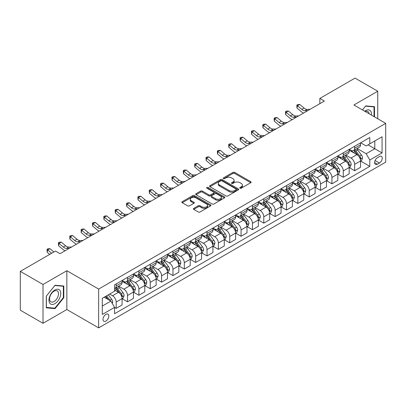 <?xml version="1.0" encoding="UTF-8"?>
<svg xmlns="http://www.w3.org/2000/svg" width="406" height="406" viewBox="0 0 406 406"><rect width="100%" height="100%" fill="white"/><g stroke="black" fill="none" stroke-linecap="round" stroke-linejoin="round"><path stroke-width="0.61" d="M240.022 188.186A0.883 0.507 0 0 0 241.271 188.186L250.741 182.715A1.259 0.726 0 0 0 251.111 182.203A1.259 0.726 0 0 0 250.741 181.685L234.693 172.423A1.259 0.726 0 0 0 232.907 172.423L223.437 177.889A0.883 0.507 0 0 0 223.178 178.249A0.883 0.507 0 0 0 223.437 178.61A0.883 0.507 0 0 0 224.685 178.61L225.909 177.904A4.035 2.329 0 0 1 231.618 177.904L232.953 178.676A4.035 2.329 0 0 1 234.135 180.325A4.035 2.329 0 0 1 232.953 181.969L231.73 182.68A0.883 0.507 0 0 0 231.471 183.04A0.883 0.507 0 0 0 231.73 183.4A0.883 0.507 0 0 0 232.978 183.4L234.201 182.69A4.035 2.329 0 0 1 239.91 182.69L241.245 183.461A4.035 2.329 0 0 1 242.428 185.111A4.035 2.329 0 0 1 241.245 186.76L240.022 187.465A0.883 0.507 0 0 0 239.763 187.826A0.883 0.507 0 0 0 240.022 188.186L240.022 187.465M105.915 321.07A4.111 2.375 120 0 0 108.6 317.446A4.111 2.375 120 0 0 107.971 314.153A4.111 2.375 120 0 0 105.915 314.356A4.111 2.375 120 0 0 103.231 317.979A4.111 2.375 120 0 0 103.86 321.273A4.111 2.375 120 0 0 105.915 321.07M193.763 208.354A1.259 0.726 0 0 0 193.398 208.867A1.259 0.726 0 0 0 193.763 209.384L198.27 211.983A1.259 0.726 0 0 0 200.051 211.983L210.572 205.908A1.259 0.726 0 0 0 210.942 205.39A1.259 0.726 0 0 0 210.572 204.878L194.525 195.611A1.259 0.726 0 0 0 192.738 195.611L182.218 201.686A1.259 0.726 0 0 0 181.847 202.203A1.259 0.726 0 0 0 182.218 202.716L187.658 205.857A1.259 0.726 0 0 0 189.44 205.857L193.946 203.259A1.259 0.726 0 0 0 194.312 202.741A1.259 0.726 0 0 0 193.946 202.229L191.246 200.671A3.375 1.949 0 0 1 190.257 199.29A3.375 1.949 0 0 1 192.342 197.494A3.375 1.949 0 0 1 196.017 197.915L206.583 204.015A3.375 1.949 0 0 1 207.573 205.39A3.375 1.949 0 0 1 205.487 207.192A3.375 1.949 0 0 1 201.812 206.771L200.051 205.751A1.259 0.726 0 0 0 198.27 205.751L193.763 208.354L193.763 209.384M66.853 270.721L43.011 284.489L20.3 271.375L20.3 310.184L43.011 323.298L66.853 309.529L98.648 327.886L98.648 289.077L66.853 270.721L66.853 309.529M377.753 118.76L377.753 91.223L353.905 104.992L385.7 123.348L98.648 289.077M377.753 91.223L355.042 78.114L319.842 98.435L319.842 103.682M20.3 271.375L55.5 251.055L60.042 253.674L324.384 101.058L319.842 98.435M226 195.971A1.259 0.726 0 0 0 227.781 195.971L238.302 189.896A1.259 0.726 0 0 0 238.672 189.384A1.259 0.726 0 0 0 238.302 188.866L222.255 179.604A1.259 0.726 0 0 0 220.468 179.604L209.948 185.674A1.259 0.726 0 0 0 209.577 186.192A1.259 0.726 0 0 0 209.948 186.704L226 195.971M207.227 188.379A0.883 0.507 0 0 1 208.121 188.501L208.121 187.45L224.437 196.874A1.259 0.726 0 0 1 224.807 197.387A1.259 0.726 0 0 1 224.437 197.905L213.916 203.979A1.259 0.726 0 0 1 212.135 203.979L196.083 194.713L196.083 193.682A1.259 0.726 0 0 0 195.712 194.195A1.259 0.726 0 0 0 196.083 194.713M196.083 193.682L200.584 191.084A1.259 0.726 0 0 1 202.371 191.084L208.877 194.839A1.259 0.726 0 0 0 210.663 194.839L213.647 193.114A1.259 0.726 0 0 0 214.018 192.601A1.259 0.726 0 0 0 213.647 192.084L206.872 188.171A0.883 0.507 0 0 1 206.613 187.811A0.883 0.507 0 0 1 207.161 187.344A0.883 0.507 0 0 1 208.121 187.45M379.432 156.549L377.433 157.701A3.984 2.299 120 0 0 374.834 161.207A3.984 2.299 120 0 0 375.443 164.4A3.984 2.299 120 0 0 377.433 164.202L379.432 163.05A3.984 2.299 120 0 0 382.036 159.543A3.984 2.299 120 0 0 381.422 156.351A3.984 2.299 120 0 0 379.432 156.549M98.648 327.886L385.7 162.156L385.7 123.348M360.675 142.78L366.171 145.952L369.805 143.856L369.805 137.507L114.548 284.88L114.548 291.224L102.282 298.308L102.282 314.462L114.548 307.378L114.548 313.726L369.805 166.353L369.805 160.01L366.171 153.717L357.138 148.5M369.805 143.856L382.066 136.776L382.066 152.93L369.805 160.01M43.011 284.489L43.011 323.298M368.08 144.851L374.799 148.733L374.799 140.968L382.066 136.776M366.171 153.717L374.799 148.733L382.066 152.93M102.282 306.068L110.914 301.085L104.19 297.207M114.548 307.433L116.182 308.377L116.182 302.028A5.141 2.969 -120 0 0 112.548 295.735L109.64 294.061M116.182 308.377L122.084 304.967L122.084 298.623A5.141 2.969 -120 0 0 118.45 292.33L114.548 290.072M122.221 298.75L127.535 301.82L127.535 295.477A5.141 2.969 -120 0 0 123.901 289.179L118.684 286.169M127.535 301.82L133.442 298.41L133.442 292.066A5.141 2.969 -120 0 0 129.808 285.773L122.084 281.312M133.574 292.198L138.893 295.263L138.893 288.92A5.141 2.969 -120 0 0 135.259 282.627L130.042 279.612M138.893 295.263L144.795 291.858L144.795 285.509A5.141 2.969 -120 0 0 141.161 279.216L133.442 274.76M144.932 285.641L150.245 288.712L150.245 282.363A5.141 2.969 -120 0 0 146.612 276.07L141.395 273.055M150.245 288.712L156.148 285.301L156.148 278.952A5.141 2.969 -120 0 0 152.514 272.659L144.795 268.204M156.285 279.084L161.598 282.155L161.598 275.806A5.141 2.969 -120 0 0 157.964 269.513L152.747 266.503M161.598 282.155L167.505 278.744L167.505 272.401A5.141 2.969 -120 0 0 163.872 266.103L156.148 261.647M167.642 272.527L172.956 275.598L172.956 269.254A5.141 2.969 -120 0 0 169.322 262.956L164.105 259.947M172.956 275.598L178.858 272.187L178.858 265.844A5.141 2.969 -120 0 0 175.225 259.551L167.505 255.09M178.995 265.976L184.309 269.041L184.309 262.697A5.141 2.969 -120 0 0 180.675 256.404L175.458 253.39M184.309 269.041L190.216 265.636L190.216 259.287A5.141 2.969 -120 0 0 186.582 252.994L178.858 248.538M190.353 259.419L195.667 262.484L195.667 256.14A5.141 2.969 -120 0 0 192.033 249.847L186.816 246.833M195.667 262.484L201.569 259.079L201.569 252.73A5.141 2.969 -120 0 0 197.935 246.437L190.216 241.981M201.706 252.862L207.019 255.932L207.019 249.583A5.141 2.969 -120 0 0 203.386 243.29L198.169 240.281M207.019 255.932L212.927 252.522L212.927 246.178A5.141 2.969 -120 0 0 209.293 239.88L201.569 235.424M213.059 246.305L218.372 249.375L218.372 243.032A5.141 2.969 -120 0 0 214.738 236.734L209.521 233.724M218.372 249.375L224.279 245.965L224.279 239.621A5.141 2.969 -120 0 0 220.646 233.328L212.927 228.867M224.416 239.753L229.73 242.818L229.73 236.475A5.141 2.969 -120 0 0 226.096 230.182L220.879 227.167M229.73 242.818L235.632 239.408L235.632 233.064A5.141 2.969 -120 0 0 231.999 226.771L224.279 222.315M235.769 233.196L241.083 236.262L241.083 229.918A5.141 2.969 -120 0 0 237.449 223.625L232.232 220.61M241.083 236.262L246.99 232.856L246.99 226.507A5.141 2.969 -120 0 0 243.356 220.214L235.632 215.759M247.127 226.639L252.441 229.71L252.441 223.361A5.141 2.969 -120 0 0 248.807 217.068L243.59 214.058M252.441 229.71L258.343 226.299L258.343 219.956A5.141 2.969 -120 0 0 254.709 213.657L246.99 209.202M258.48 220.082L263.793 223.153L263.793 216.804A5.141 2.969 -120 0 0 260.16 210.511L254.943 207.502M263.793 223.153L269.701 219.742L269.701 213.399A5.141 2.969 -120 0 0 266.067 207.106L258.343 202.645M269.833 213.531L275.151 216.596L275.151 210.252A5.141 2.969 -120 0 0 271.518 203.959L266.3 200.945M275.151 216.596L281.053 213.186L281.053 206.842A5.141 2.969 -120 0 0 277.42 200.549L269.701 196.088M281.191 206.974L286.504 210.039L286.504 203.695A5.141 2.969 -120 0 0 282.87 197.402L277.653 194.388M286.504 210.039L292.406 206.634L292.406 200.285A5.141 2.969 -120 0 0 288.773 193.992L281.053 189.536M292.543 200.417L297.857 203.487L297.857 197.138A5.141 2.969 -120 0 0 294.223 190.845L289.006 187.836M297.857 203.487L303.764 200.077L303.764 193.728A5.141 2.969 -120 0 0 300.13 187.435L292.406 182.979M303.901 193.86L309.215 196.93L309.215 190.581A5.141 2.969 -120 0 0 305.581 184.288L300.364 181.279M309.215 196.93L315.117 193.52L315.117 187.176A5.141 2.969 -120 0 0 311.483 180.883L303.764 176.422M315.254 187.308L320.567 190.373L320.567 184.03A5.141 2.969 -120 0 0 316.934 177.737L311.717 174.722M320.567 190.373L326.475 186.963L326.475 180.619A5.141 2.969 -120 0 0 322.841 174.326L315.117 169.865M326.607 180.751L331.925 183.816L331.925 177.473A5.141 2.969 -120 0 0 328.292 171.18L323.075 168.165M331.925 183.816L337.828 180.411L337.828 174.062A5.141 2.969 -120 0 0 334.194 167.769L326.475 163.313M337.965 174.194L343.278 177.265L343.278 170.916A5.141 2.969 -120 0 0 339.644 164.623L334.427 161.613M343.278 177.265L349.18 173.854L349.18 167.505A5.141 2.969 -120 0 0 345.552 161.212L337.828 156.757M349.317 167.637L354.631 170.708L354.631 164.359A5.141 2.969 -120 0 0 350.997 158.066L345.78 155.056M354.631 170.708L360.538 167.297L360.538 160.954A5.141 2.969 -120 0 0 356.904 154.661L349.18 150.2M349.317 149.337L350.997 150.306A5.141 2.969 -120 0 0 353.57 150.56A5.141 2.969 -120 0 0 354.631 148.205L354.631 146.267M337.965 155.889L339.644 156.863A5.141 2.969 -120 0 0 342.212 157.117A5.141 2.969 -120 0 0 343.278 154.762L343.278 152.823M326.607 162.446L328.292 163.415A5.141 2.969 -120 0 0 330.86 163.669A5.141 2.969 -120 0 0 331.925 161.319L331.925 159.38M315.254 169.003L316.934 169.972A5.141 2.969 -120 0 0 319.502 170.226A5.141 2.969 -120 0 0 320.567 167.876L320.567 165.932M303.901 175.559L305.581 176.529A5.141 2.969 -120 0 0 308.149 176.783A5.141 2.969 -120 0 0 309.215 174.428L309.215 172.489M292.543 182.111L294.223 183.086A5.141 2.969 -120 0 0 296.796 183.339A5.141 2.969 -120 0 0 297.857 180.985L297.857 179.046M281.191 188.668L282.87 189.638A5.141 2.969 -120 0 0 285.438 189.896A5.141 2.969 -120 0 0 286.504 187.542L286.504 185.603M269.833 195.225L271.518 196.194A5.141 2.969 -120 0 0 274.086 196.448A5.141 2.969 -120 0 0 275.151 194.098L275.151 192.155M258.48 201.782L260.16 202.751A5.141 2.969 -120 0 0 262.728 203.005A5.141 2.969 -120 0 0 263.793 200.655L263.793 198.712M247.127 208.334L248.807 209.308A5.141 2.969 -120 0 0 251.375 209.562A5.141 2.969 -120 0 0 252.441 207.207L252.441 205.269M235.769 214.891L237.449 215.86A5.141 2.969 -120 0 0 240.022 216.119A5.141 2.969 -120 0 0 241.083 213.764L241.083 211.825M224.416 221.448L226.096 222.417A5.141 2.969 -120 0 0 228.664 222.671A5.141 2.969 -120 0 0 229.73 220.321L229.73 218.377M213.059 228.005L214.738 228.974A5.141 2.969 -120 0 0 217.311 229.228A5.141 2.969 -120 0 0 218.372 226.878L218.372 224.934M201.706 234.561L203.386 235.531A5.141 2.969 -120 0 0 205.954 235.784A5.141 2.969 -120 0 0 207.019 233.43L207.019 231.491M190.348 241.113L192.033 242.083A5.141 2.969 -120 0 0 194.601 242.341A5.141 2.969 -120 0 0 195.667 239.987L195.667 238.048M178.995 247.67L180.675 248.639A5.141 2.969 -120 0 0 183.248 248.893A5.141 2.969 -120 0 0 184.309 246.543L184.309 244.6M167.642 254.227L169.322 255.196A5.141 2.969 -120 0 0 171.89 255.45A5.141 2.969 -120 0 0 172.956 253.1L172.956 251.157M156.285 260.784L157.964 261.753A5.141 2.969 -120 0 0 160.537 262.007A5.141 2.969 -120 0 0 161.598 259.652L161.598 257.714M144.932 267.336L146.612 268.305A5.141 2.969 -120 0 0 149.18 268.564A5.141 2.969 -120 0 0 150.245 266.209L150.245 264.27M133.574 273.893L135.259 274.862A5.141 2.969 -120 0 0 137.827 275.116A5.141 2.969 -120 0 0 138.893 272.766L138.893 270.827M122.221 280.45L123.901 281.419A5.141 2.969 -120 0 0 126.469 281.673A5.141 2.969 -120 0 0 127.535 279.323L127.535 277.379M360.675 161.086L369.805 166.353M353.57 150.56L359.472 147.15A5.141 2.969 -120 0 0 360.538 144.8L360.538 142.856M342.212 157.117L348.12 153.707A5.141 2.969 -120 0 0 349.18 151.352L349.18 149.413M330.86 163.669L336.762 160.263A5.141 2.969 -120 0 0 337.828 157.909L337.828 155.97M319.502 170.226L325.409 166.82A5.141 2.969 -120 0 0 326.475 164.466L326.475 162.527M308.149 176.783L314.056 173.372A5.141 2.969 -120 0 0 315.117 171.022L315.117 169.079M296.796 183.339L302.698 179.929A5.141 2.969 -120 0 0 303.764 177.579L303.764 175.636M285.438 189.896L291.346 186.486A5.141 2.969 -120 0 0 292.406 184.131L292.406 182.192M274.086 196.448L279.988 193.043A5.141 2.969 -120 0 0 281.053 190.688L281.053 188.749M262.728 203.005L268.635 199.595A5.141 2.969 -120 0 0 269.701 197.245L269.701 195.301M251.375 209.562L257.277 206.152A5.141 2.969 -120 0 0 258.343 203.802L258.343 201.858M240.022 216.119L245.924 212.708A5.141 2.969 -120 0 0 246.99 210.354L246.99 208.415M228.664 222.671L234.572 219.265A5.141 2.969 -120 0 0 235.632 216.911L235.632 214.972M217.311 229.228L223.214 225.817A5.141 2.969 -120 0 0 224.279 223.467L224.279 221.524M205.954 235.784L211.861 232.374A5.141 2.969 -120 0 0 212.927 230.024L212.927 228.081M194.601 242.341L200.503 238.931A5.141 2.969 -120 0 0 201.569 236.576L201.569 234.638M183.248 248.893L189.15 245.488A5.141 2.969 -120 0 0 190.216 243.133L190.216 241.194M171.89 255.45L177.798 252.04A5.141 2.969 -120 0 0 178.858 249.69L178.858 247.751M160.537 262.007L166.44 258.597A5.141 2.969 -120 0 0 167.505 256.247L167.505 254.303M149.18 268.564L155.087 265.154A5.141 2.969 -120 0 0 156.148 262.799L156.148 260.86M137.827 275.116L143.729 271.71A5.141 2.969 -120 0 0 144.795 269.356L144.795 267.417M126.469 281.673L132.376 278.262A5.141 2.969 -120 0 0 133.442 275.913L133.442 273.974M114.548 288.438A5.141 2.969 -120 0 0 115.116 288.23L121.018 284.819A5.141 2.969 -120 0 0 122.084 282.469L122.084 280.526M115.116 288.23A5.141 2.969 -120 0 0 116.182 285.875L116.182 283.936M110.914 301.085L114.548 307.378M374.479 116.872L374.479 106.676L365.715 105.89L362.467 109.935M46.279 307.849L55.043 308.631L63.813 297.725L63.813 286.037L55.043 285.256L46.279 296.162L46.279 307.849M63.356 297.466L63.813 297.725M54.12 308.098L55.043 308.631M240.372 188.313L241.245 187.805A4.035 2.329 0 0 0 242.428 186.161L242.428 185.111M234.135 180.325L234.135 181.37A4.035 2.329 0 0 1 232.953 183.02L232.08 183.522M250.741 181.685L250.741 182.715L234.693 173.469A1.259 0.726 0 0 0 232.907 173.469L223.787 178.736M238.302 188.866L238.302 189.896L222.255 180.65A1.259 0.726 0 0 0 220.468 180.65L209.968 186.714M236.074 189.744A0.883 0.507 0 0 0 236.333 189.384A0.883 0.507 0 0 0 236.074 189.023L221.986 180.888A0.883 0.507 0 0 0 220.737 180.888L219.443 181.634A4.035 2.329 0 0 0 218.266 183.284A4.035 2.329 0 0 0 219.443 184.928L229.075 190.49A4.035 2.329 0 0 0 234.78 190.49L236.074 189.744L236.074 190.795A0.883 0.507 0 0 0 236.333 190.434L236.333 189.384M218.266 183.284L218.266 184.329A4.035 2.329 0 0 0 219.443 185.978L219.443 184.928M236.074 190.795L234.78 191.541A4.035 2.329 0 0 1 229.075 191.541L219.443 185.978M196.103 194.723L200.584 192.129L200.584 191.084M214.018 192.601L214.018 193.647A1.259 0.726 0 0 1 213.647 194.164L210.663 195.89A1.259 0.726 0 0 1 208.877 195.89L202.371 192.129A1.259 0.726 0 0 0 200.584 192.129M208.121 188.501L224.422 197.91M215.632 198.737A3.375 1.949 0 0 0 219.311 199.163A3.375 1.949 0 0 0 221.392 197.362A3.375 1.949 0 0 0 220.402 195.986L216.682 193.835A1.259 0.726 0 0 0 214.896 193.835L211.912 195.56A1.259 0.726 0 0 0 211.541 196.073A1.259 0.726 0 0 0 211.912 196.59L215.632 198.737L215.632 199.788A3.375 1.949 0 0 0 219.311 200.209A3.375 1.949 0 0 0 221.392 198.412L221.392 197.362M211.541 196.073L211.541 197.123A1.259 0.726 0 0 0 211.912 197.641L211.912 196.59M215.632 199.788L211.912 197.641M207.573 205.39L207.573 206.441A3.375 1.949 0 0 1 205.487 208.242A3.375 1.949 0 0 1 201.812 207.821L200.051 206.801A1.259 0.726 0 0 0 198.27 206.801L193.784 209.394M190.257 199.29L190.257 200.341A3.375 1.949 0 0 0 191.246 201.716L191.246 200.671M193.926 203.264L191.246 201.716M210.572 204.878L210.572 205.908L194.525 196.661A1.259 0.726 0 0 0 192.738 196.661L182.233 202.726M360.538 161.162L361.629 160.532L362.538 157.909A3.405 1.964 -120 0 0 361.452 155.011L357.737 150.058A9.825 5.674 -120 0 0 356.666 148.774M352.976 152.387A9.825 5.674 -120 0 0 350.962 150.286M360.229 159.076L360.695 158.056A3.405 1.964 -120 0 0 359.721 156.005L356.011 151.052A9.825 5.674 -120 0 0 354.94 149.768M354.027 150.296A8.156 4.71 60 0 1 355.362 151.819L358.503 156.011M353.849 150.398A9.825 5.674 60 0 1 354.92 151.682L357.392 154.975M307.778 110.645L304.916 110.726A6.425 3.71 60 0 1 301.8 109.392L297.471 105.753L296.969 108.016L301.298 111.655A9.637 5.562 -120 0 0 303.531 113.101M310.052 109.336L307.19 109.412A6.425 3.71 60 0 1 304.069 108.082L299.74 104.444L297.471 105.753L296.847 105.073L297.755 104.545L299.74 104.444M296.969 108.016L296.847 105.073M349.18 167.719L350.271 167.089L351.18 164.466A3.405 1.964 -120 0 0 350.094 161.568L346.384 156.614A9.825 5.674 -120 0 0 345.308 155.325M341.619 158.944A9.825 5.674 -120 0 0 339.609 156.838M348.871 165.633L349.343 164.613A3.405 1.964 -120 0 0 348.368 162.562L344.658 157.609A9.825 5.674 -120 0 0 343.583 156.325M342.669 156.853A8.156 4.71 60 0 1 344.009 158.376L347.15 162.567M342.497 156.955A9.825 5.674 60 0 1 343.567 158.238L346.034 161.532M337.828 174.275L338.919 173.646L339.827 171.022A3.405 1.964 -120 0 0 338.741 168.125L335.026 163.166A9.825 5.674 -120 0 0 333.955 161.882M330.266 165.501A9.825 5.674 -120 0 0 328.251 163.395M337.518 172.19L337.99 171.165A3.405 1.964 -120 0 0 337.016 169.119L333.301 164.166A9.825 5.674 -120 0 0 332.23 162.882M331.316 163.41A8.156 4.71 60 0 1 332.656 164.932L335.798 169.124M331.139 163.511A9.825 5.674 60 0 1 332.209 164.795L334.681 168.089M326.475 180.827L327.561 180.198L328.469 177.579A3.405 1.964 -120 0 0 327.383 174.676L323.673 169.723A9.825 5.674 -120 0 0 322.603 168.439M318.908 172.058A9.825 5.674 -120 0 0 316.898 169.952M326.165 178.741L326.632 177.721A3.405 1.964 -120 0 0 325.658 175.676L321.948 170.718A9.825 5.674 -120 0 0 320.877 169.434M319.958 169.962A8.156 4.71 60 0 1 321.298 171.484L324.44 175.681M319.786 170.063A9.825 5.674 60 0 1 320.857 171.347L323.323 174.641M296.426 117.202L293.563 117.278A6.425 3.71 60 0 1 290.447 115.949L286.118 112.31L285.611 114.573L289.94 118.212A9.637 5.562 -120 0 0 292.173 119.653M298.694 115.888L295.832 115.969A6.425 3.71 60 0 1 292.716 114.639L288.387 110.995L286.118 112.31L285.494 111.63L286.403 111.102L288.387 110.995M285.611 114.573L285.494 111.63M285.068 123.759L282.206 123.835A6.425 3.71 60 0 1 279.089 122.505L274.76 118.867L274.258 121.13L278.587 124.769A9.637 5.562 -120 0 0 280.82 126.21M287.341 122.445L284.479 122.526A6.425 3.71 60 0 1 281.363 121.191L277.034 117.552L274.76 118.867L274.141 118.182L275.05 117.659L277.034 117.552M274.258 121.13L274.141 118.182M273.715 130.311L270.853 130.392A6.425 3.71 60 0 1 267.737 129.057L263.408 125.418L262.9 127.687L267.229 131.326A9.637 5.562 -120 0 0 269.462 132.767M275.984 129.001L273.121 129.078A6.425 3.71 60 0 1 270.005 127.748L265.676 124.109L263.408 125.418L262.783 124.738L263.692 124.216L265.676 124.109M262.9 127.687L262.783 124.738M315.117 187.384L316.208 186.755L317.116 184.131A3.405 1.964 -120 0 0 316.03 181.233L312.321 176.28A9.825 5.674 -120 0 0 311.245 174.996M307.555 178.615A9.825 5.674 -120 0 0 305.54 176.508M314.807 185.298L315.279 184.278A3.405 1.964 -120 0 0 314.305 182.228L310.59 177.275A9.825 5.674 -120 0 0 309.519 175.991M308.606 176.519A8.156 4.71 60 0 1 309.945 178.041L313.087 182.233M308.428 176.62A9.825 5.674 60 0 1 309.504 177.904L311.97 181.198M262.362 136.868L259.5 136.949A6.425 3.71 60 0 1 256.379 135.614L252.05 131.975L251.547 134.244L255.876 137.883A9.637 5.562 -120 0 0 258.109 139.324M264.631 135.558L261.768 135.634A6.425 3.71 60 0 1 258.652 134.305L254.323 130.666L252.05 131.975L251.431 131.295L252.339 130.773L254.323 130.666M251.547 134.244L251.431 131.295M371.378 115.081A8.348 4.821 120 0 0 370.648 111.112A8.348 4.821 120 0 0 364.684 111.219M369.14 113.787A6.323 3.649 120 0 0 368.577 112.183A6.323 3.649 120 0 0 367.866 111.523A6.323 3.649 120 0 0 365.268 111.554M362.482 109.945L365.532 106.149L374.027 106.91L374.027 116.608M373.464 106.585L374.027 106.91M54.866 290.021A8.348 4.821 120 0 0 48.959 300.247A8.348 4.821 120 0 0 54.866 303.658A8.348 4.821 120 0 0 60.768 293.431A8.348 4.821 120 0 0 54.866 290.021M54.039 291.198A6.323 3.649 120 0 0 49.908 296.771A6.323 3.649 120 0 0 50.877 301.836A6.323 3.649 120 0 0 54.039 301.521A6.323 3.649 120 0 0 58.165 295.949A6.323 3.649 120 0 0 57.195 290.884A6.323 3.649 120 0 0 54.039 291.198M63.356 297.598L54.866 308.164L46.37 307.403L46.37 296.081L54.866 285.514L63.356 286.271L63.356 297.598M62.793 285.946L63.356 286.271M303.764 193.941L304.855 193.312L305.764 190.688A3.405 1.964 -120 0 0 304.673 187.79L300.963 182.837A9.825 5.674 -120 0 0 299.892 181.553M296.197 185.166A9.825 5.674 -120 0 0 294.188 183.06M303.455 191.855L303.921 190.835A3.405 1.964 -120 0 0 302.947 188.785L299.237 183.832A9.825 5.674 -120 0 0 298.166 182.548M297.253 183.076A8.156 4.71 60 0 1 298.588 184.598L301.729 188.79M297.075 183.177A9.825 5.674 60 0 1 298.146 184.461L300.613 187.755M292.406 200.498L293.497 199.869L294.406 197.245A3.405 1.964 -120 0 0 293.32 194.347L289.61 189.389A9.825 5.674 -120 0 0 288.534 188.105M284.845 191.723A9.825 5.674 -120 0 0 282.835 189.617M292.097 198.412L292.569 197.387A3.405 1.964 -120 0 0 291.594 195.342L287.884 190.389A9.825 5.674 -120 0 0 286.809 189.105M285.895 189.632A8.156 4.71 60 0 1 287.235 191.155L290.376 195.347M285.722 189.734A9.825 5.674 60 0 1 286.793 191.018L289.26 194.312M281.053 207.05L282.145 206.421L283.053 203.802A3.405 1.964 -120 0 0 281.967 200.899L278.252 195.946A9.825 5.674 -120 0 0 277.181 194.662M273.492 198.28A9.825 5.674 -120 0 0 271.477 196.174M280.744 204.964L281.216 203.944A3.405 1.964 -120 0 0 280.241 201.899L276.527 196.94A9.825 5.674 -120 0 0 275.456 195.656M274.542 196.184A8.156 4.71 60 0 1 275.882 197.707L279.018 201.904M274.365 196.286A9.825 5.674 60 0 1 275.435 197.57L277.907 200.863M269.701 213.607L270.787 212.977L271.695 210.354A3.405 1.964 -120 0 0 270.609 207.456L266.899 202.503A9.825 5.674 -120 0 0 265.828 201.219M262.134 204.837A9.825 5.674 -120 0 0 260.124 202.731M269.386 211.521L269.858 210.501A3.405 1.964 -120 0 0 268.884 208.451L265.174 203.497A9.825 5.674 -120 0 0 264.098 202.213M263.184 202.741A8.156 4.71 60 0 1 264.524 204.264L267.666 208.456M263.012 202.843A9.825 5.674 60 0 1 264.083 204.127L266.549 207.42M258.343 220.164L259.434 219.534L260.342 216.911A3.405 1.964 -120 0 0 259.256 214.013L255.541 209.06A9.825 5.674 -120 0 0 254.471 207.776M250.781 211.389A9.825 5.674 -120 0 0 248.766 209.283M258.033 218.078L258.505 217.058A3.405 1.964 -120 0 0 257.531 215.007L253.816 210.054A9.825 5.674 -120 0 0 252.745 208.77M251.832 209.298A8.156 4.71 60 0 1 253.171 210.821L256.313 215.013M251.654 209.4A9.825 5.674 60 0 1 252.73 210.684L255.196 213.977M251.004 143.425L248.142 143.501A6.425 3.71 60 0 1 245.026 142.171L240.697 138.532L240.19 140.796L244.524 144.434A9.637 5.562 -120 0 0 246.757 145.876M253.278 142.11L250.416 142.191A6.425 3.71 60 0 1 247.295 140.862L242.966 137.223L240.697 138.532L240.073 137.852L240.981 137.324L242.966 137.223M240.19 140.796L240.073 137.852M239.652 149.981L236.789 150.058A6.425 3.71 60 0 1 233.673 148.728L229.339 145.089L228.837 147.353L233.166 150.991A9.637 5.562 -120 0 0 235.399 152.433M241.92 148.667L239.058 148.748A6.425 3.71 60 0 1 235.942 147.414L231.613 143.775L229.339 145.089L228.72 144.404L229.629 143.881L231.613 143.775M228.837 147.353L228.72 144.404M228.294 156.533L225.431 156.614A6.425 3.71 60 0 1 222.315 155.28L217.986 151.641L217.484 153.91L221.813 157.548A9.637 5.562 -120 0 0 224.046 158.99M230.567 155.224L227.705 155.3A6.425 3.71 60 0 1 224.589 153.97L220.26 150.332L217.986 151.641L217.367 150.961L218.276 150.438L220.26 150.332M217.484 153.91L217.367 150.961M216.941 163.09L214.079 163.171A6.425 3.71 60 0 1 210.963 161.837L206.634 158.198L206.126 160.466L210.455 164.105A9.637 5.562 -120 0 0 212.688 165.546M219.21 161.781L216.347 161.857A6.425 3.71 60 0 1 213.231 160.527L208.902 156.889L206.634 158.198L206.009 157.518L206.918 156.995L208.902 156.889M206.126 160.466L206.009 157.518M205.588 169.647L202.721 169.723A6.425 3.71 60 0 1 199.605 168.394L195.276 164.755L194.773 167.018L199.102 170.657A9.637 5.562 -120 0 0 201.335 172.098M207.857 168.333L204.994 168.414A6.425 3.71 60 0 1 201.878 167.084L197.549 163.445L195.276 164.755L194.657 164.075L195.565 163.547L197.549 163.445M194.773 167.018L194.657 164.075M246.99 226.721L248.081 226.091L248.985 223.467A3.405 1.964 -120 0 0 247.899 220.57L244.189 215.611A9.825 5.674 -120 0 0 243.118 214.327M239.423 217.946A9.825 5.674 -120 0 0 237.414 215.84M246.681 224.635L247.147 223.61A3.405 1.964 -120 0 0 246.173 221.564L242.463 216.611A9.825 5.674 -120 0 0 241.392 215.327M240.474 215.855A8.156 4.71 60 0 1 241.814 217.377L244.955 221.569M240.301 215.956A9.825 5.674 60 0 1 241.372 217.24L243.839 220.534M194.23 176.204L191.368 176.28A6.425 3.71 60 0 1 188.252 174.95L183.923 171.312L183.416 173.575L187.745 177.214A9.637 5.562 -120 0 0 189.978 178.655M196.504 174.89L193.637 174.971A6.425 3.71 60 0 1 190.521 173.636L186.192 169.997L183.923 171.312L183.299 170.627L184.207 170.104L186.192 169.997M183.416 173.575L183.299 170.627M235.632 233.272L236.723 232.643L237.632 230.024A3.405 1.964 -120 0 0 236.546 227.121L232.836 222.168A9.825 5.674 -120 0 0 231.76 220.884M228.07 224.503A9.825 5.674 -120 0 0 226.061 222.397M235.323 231.192L235.795 230.166A3.405 1.964 -120 0 0 234.82 228.121L231.11 223.163A9.825 5.674 -120 0 0 230.035 221.879M229.121 222.407A8.156 4.71 60 0 1 230.461 223.929L233.602 228.126M228.943 222.508A9.825 5.674 60 0 1 230.019 223.792L232.486 227.091M182.878 182.756L180.015 182.837A6.425 3.71 60 0 1 176.894 181.502L172.565 177.864L172.063 180.132L176.392 183.771A9.637 5.562 -120 0 0 178.625 185.212M185.146 181.446L182.284 181.528A6.425 3.71 60 0 1 179.168 180.193L174.839 176.554L172.565 177.864L171.946 177.183L172.855 176.661L174.839 176.554M172.063 180.132L171.946 177.183M224.279 239.829L225.371 239.2L226.279 236.576A3.405 1.964 -120 0 0 225.193 233.678L221.478 228.725A9.825 5.674 -120 0 0 220.407 227.441M216.718 231.06A9.825 5.674 -120 0 0 214.703 228.954M223.97 237.743L224.437 236.723A3.405 1.964 -120 0 0 223.462 234.678L219.753 229.72A9.825 5.674 -120 0 0 218.682 228.436M217.768 228.964A8.156 4.71 60 0 1 219.103 230.486L222.244 234.678M217.591 229.065A9.825 5.674 60 0 1 218.661 230.349L221.133 233.643M171.52 189.313L168.657 189.394A6.425 3.71 60 0 1 165.541 188.059L161.212 184.42L160.71 186.689L165.039 190.328A9.637 5.562 -120 0 0 167.272 191.769M173.793 188.003L170.931 188.079A6.425 3.71 60 0 1 167.815 186.75L163.481 183.111L161.212 184.42L160.588 183.74L161.497 183.218L163.481 183.111M160.71 186.689L160.588 183.74M212.927 246.386L214.013 245.757L214.921 243.133A3.405 1.964 -120 0 0 213.835 240.235L210.125 235.282A9.825 5.674 -120 0 0 209.049 233.998M205.36 237.611A9.825 5.674 -120 0 0 203.35 235.505M212.612 244.3L213.084 243.28A3.405 1.964 -120 0 0 212.11 241.23L208.4 236.277A9.825 5.674 -120 0 0 207.324 234.993M206.41 235.521A8.156 4.71 60 0 1 207.75 237.043L210.892 241.235M206.238 235.622A9.825 5.674 60 0 1 207.309 236.906L209.775 240.2M160.167 195.87L157.305 195.946A6.425 3.71 60 0 1 154.189 194.616L149.86 190.977L149.352 193.241L153.681 196.88A9.637 5.562 -120 0 0 155.914 198.321M162.436 194.56L159.573 194.636A6.425 3.71 60 0 1 156.457 193.307L152.128 189.668L149.86 190.977L149.235 190.297L150.144 189.769L152.128 189.668M149.352 193.241L149.235 190.297M201.569 252.943L202.66 252.314L203.568 249.69A3.405 1.964 -120 0 0 202.482 246.792L198.767 241.834A9.825 5.674 -120 0 0 197.697 240.55M194.007 244.168A9.825 5.674 -120 0 0 191.992 242.062M201.259 250.857L201.731 249.832A3.405 1.964 -120 0 0 200.757 247.787L197.042 242.834A9.825 5.674 -120 0 0 195.971 241.55M195.058 242.077A8.156 4.71 60 0 1 196.397 243.6L199.539 247.792M194.88 242.179A9.825 5.674 60 0 1 195.951 243.463L198.422 246.757M148.809 202.427L145.947 202.503A6.425 3.71 60 0 1 142.831 201.173L138.502 197.534L137.999 199.798L142.328 203.436A9.637 5.562 -120 0 0 144.561 204.878M151.083 201.112L148.22 201.193A6.425 3.71 60 0 1 145.104 199.859L140.775 196.22L138.502 197.534L137.883 196.849L138.791 196.326L140.775 196.22M137.999 199.798L137.883 196.849M190.216 259.495L191.302 258.866L192.211 256.247A3.405 1.964 -120 0 0 191.124 253.344L187.415 248.391A9.825 5.674 -120 0 0 186.344 247.107M182.649 250.725A9.825 5.674 -120 0 0 180.64 248.619M189.906 257.414L190.373 256.389A3.405 1.964 -120 0 0 189.399 254.344L185.689 249.391A9.825 5.674 -120 0 0 184.618 248.102M183.7 248.629A8.156 4.71 60 0 1 185.04 250.152L188.181 254.349M183.527 248.731A9.825 5.674 60 0 1 184.598 250.02L187.064 253.314M137.456 208.978L134.594 209.06A6.425 3.71 60 0 1 131.478 207.725L127.149 204.086L126.642 206.355L130.971 209.993A9.637 5.562 -120 0 0 133.204 211.435M139.73 207.669L136.863 207.75A6.425 3.71 60 0 1 133.747 206.415L129.418 202.777L127.149 204.086L126.525 203.406L127.433 202.883L129.418 202.777M126.642 206.355L126.525 203.406M178.858 266.052L179.949 265.422L180.858 262.799A3.405 1.964 -120 0 0 179.772 259.901L176.062 254.948A9.825 5.674 -120 0 0 174.986 253.664M171.296 257.282A9.825 5.674 -120 0 0 169.282 255.176M178.549 263.966L179.021 262.946A3.405 1.964 -120 0 0 178.046 260.901L174.331 255.942A9.825 5.674 -120 0 0 173.26 254.658M172.347 255.186A8.156 4.71 60 0 1 173.687 256.709L176.828 260.901M172.169 255.288A9.825 5.674 60 0 1 173.245 256.572L175.712 259.865M167.505 272.609L168.597 271.979L169.505 269.356A3.405 1.964 -120 0 0 168.414 266.458L164.704 261.505A9.825 5.674 -120 0 0 163.633 260.221M159.939 263.834A9.825 5.674 -120 0 0 157.929 261.728M167.196 270.523L167.663 269.503A3.405 1.964 -120 0 0 166.688 267.452L162.979 262.499A9.825 5.674 -120 0 0 161.908 261.215M160.994 261.743A8.156 4.71 60 0 1 162.329 263.266L165.47 267.458M160.817 261.845A9.825 5.674 60 0 1 161.887 263.129L164.354 266.422M156.148 279.166L157.239 278.536L158.147 275.913A3.405 1.964 -120 0 0 157.061 273.015L153.351 268.056A9.825 5.674 -120 0 0 152.275 266.772M148.586 270.391A9.825 5.674 -120 0 0 146.576 268.285M155.838 277.08L156.31 276.06A3.405 1.964 -120 0 0 155.336 274.009L151.626 269.056A9.825 5.674 -120 0 0 150.55 267.772M149.636 268.3A8.156 4.71 60 0 1 150.976 269.823L154.118 274.014M149.464 268.402A9.825 5.674 60 0 1 150.535 269.685L153.001 272.979M144.795 285.717L145.886 285.088L146.794 282.469A3.405 1.964 -120 0 0 145.708 279.567L141.993 274.613A9.825 5.674 -120 0 0 140.923 273.329M137.233 276.948A9.825 5.674 -120 0 0 135.218 274.842M144.485 283.637L144.957 282.612A3.405 1.964 -120 0 0 143.983 280.566L140.268 275.613A9.825 5.674 -120 0 0 139.197 274.324M138.284 274.857A8.156 4.71 60 0 1 139.623 276.379L142.76 280.571M138.106 274.953A9.825 5.674 60 0 1 139.177 276.242L141.648 279.536M133.442 292.274L134.528 291.645L135.437 289.021A3.405 1.964 -120 0 0 134.35 286.123L130.641 281.17A9.825 5.674 -120 0 0 129.57 279.886M125.875 283.505A9.825 5.674 -120 0 0 123.866 281.399M133.127 290.188L133.599 289.168A3.405 1.964 -120 0 0 132.625 287.123L128.915 282.165A9.825 5.674 -120 0 0 127.839 280.881M126.926 281.409A8.156 4.71 60 0 1 128.266 282.931L131.407 287.123M126.753 281.51A9.825 5.674 60 0 1 127.824 282.794L130.29 286.088M126.104 215.535L123.241 215.616A6.425 3.71 60 0 1 120.12 214.282L115.791 210.643L115.289 212.911L119.618 216.55A9.637 5.562 -120 0 0 121.851 217.992M128.372 214.226L125.51 214.302A6.425 3.71 60 0 1 122.394 212.972L118.065 209.334L115.791 210.643L115.172 209.963L116.08 209.44L118.065 209.334M115.289 212.911L115.172 209.963M114.746 222.092L111.883 222.168A6.425 3.71 60 0 1 108.767 220.839L104.438 217.2L103.931 219.463L108.265 223.102A9.637 5.562 -120 0 0 110.498 224.548M117.019 220.783L114.157 220.859A6.425 3.71 60 0 1 111.036 219.529L106.707 215.89L104.438 217.2L103.814 216.52L104.723 215.992L106.707 215.89M103.931 219.463L103.814 216.52M103.393 228.649L100.531 228.725A6.425 3.71 60 0 1 97.415 227.396L93.081 223.757L92.578 226.02L96.907 229.659A9.637 5.562 -120 0 0 99.14 231.1M105.661 227.335L102.799 227.416A6.425 3.71 60 0 1 99.683 226.081L95.354 222.442L93.081 223.757L92.461 223.072L93.37 222.549L95.354 222.442M92.578 226.02L92.461 223.072M92.035 235.201L89.173 235.282A6.425 3.71 60 0 1 86.057 233.952L81.728 230.314L81.225 232.577L85.554 236.216A9.637 5.562 -120 0 0 87.787 237.657M94.309 233.892L91.446 233.973A6.425 3.71 60 0 1 88.33 232.638L84.001 228.999L81.728 230.314L81.109 229.629L82.017 229.106L84.001 228.999M81.225 232.577L81.109 229.629M80.682 241.758L77.82 241.839A6.425 3.71 60 0 1 74.704 240.504L70.375 236.865L69.868 239.134L74.196 242.773A9.637 5.562 -120 0 0 76.429 244.214M82.951 240.448L80.089 240.525A6.425 3.71 60 0 1 76.973 239.195L72.644 235.556L70.375 236.865L69.751 236.185L70.659 235.663L72.644 235.556M69.868 239.134L69.751 236.185M122.084 298.831L123.175 298.202L124.084 295.578A3.405 1.964 -120 0 0 122.998 292.68L119.283 287.727A9.825 5.674 -120 0 0 118.212 286.443M121.775 296.745L122.247 295.725A3.405 1.964 -120 0 0 121.272 293.675L117.557 288.722A9.825 5.674 -120 0 0 116.486 287.438M115.573 287.966A8.156 4.71 60 0 1 116.913 289.488L120.054 293.68M115.395 288.067A9.825 5.674 60 0 1 116.471 289.351L118.938 292.645M69.33 248.315L66.462 248.391A6.425 3.71 60 0 1 63.346 247.061L59.017 243.422L58.515 245.686L62.844 249.325A9.637 5.562 -120 0 0 65.077 250.771M71.598 247.005L68.736 247.081A6.425 3.71 60 0 1 65.62 245.752L61.291 242.113L59.017 243.422L58.398 242.742L59.306 242.215L61.291 242.113M58.515 245.686L58.398 242.742M112.274 303.444L112.726 302.135A3.405 1.964 -120 0 0 111.64 299.237L108.331 294.817M110.224 300.689A3.405 1.964 -120 0 0 109.914 300.232L106.605 295.812M105.753 296.304L108.133 299.481M105.514 296.441L107.534 299.136M53.881 251.984L49.933 248.665L47.664 249.979L47.157 252.243L49.715 254.395M51.613 253.298L47.04 249.299L47.949 248.771L49.933 248.665M47.157 252.243L47.04 249.299M60.245 253.557L59.86 253.567M112.548 295.735L118.45 292.33M123.901 289.179L129.808 285.773M135.259 282.627L141.161 279.216M146.612 276.07L152.514 272.659M157.964 269.513L163.872 266.103M169.322 262.956L175.225 259.551M180.675 256.404L186.582 252.994M192.033 249.847L197.935 246.437M203.386 243.29L209.293 239.88M214.738 236.734L220.646 233.328M226.096 230.182L231.999 226.771M237.449 223.625L243.356 220.214M248.807 217.068L254.709 213.657M260.16 210.511L266.067 207.106M271.518 203.959L277.42 200.549M282.87 197.402L288.773 193.992M294.223 190.845L300.13 187.435M305.581 184.288L311.483 180.883M316.934 177.737L322.841 174.326M328.292 171.18L334.194 167.769M339.644 164.623L345.552 161.212M350.997 158.066L356.904 154.661M354.631 148.205L360.538 144.8M354.631 164.359L360.538 160.954M343.278 170.916L349.18 167.505M343.278 154.762L349.18 151.352M331.925 177.473L337.828 174.062M331.925 161.319L337.828 157.909M320.567 184.03L326.475 180.619M320.567 167.876L326.475 164.466M309.215 190.581L315.117 187.176M309.215 174.428L315.117 171.022M297.857 197.138L303.764 193.728M297.857 180.985L303.764 177.579M286.504 203.695L292.406 200.285M286.504 187.542L292.406 184.131M275.151 210.252L281.053 206.842M275.151 194.098L281.053 190.688M263.793 216.804L269.701 213.399M263.793 200.655L269.701 197.245M252.441 223.361L258.343 219.956M252.441 207.207L258.343 203.802M241.083 229.918L246.99 226.507M241.083 213.764L246.99 210.354M229.73 236.475L235.632 233.064M229.73 220.321L235.632 216.911M218.372 243.032L224.279 239.621M218.372 226.878L224.279 223.467M207.019 249.583L212.927 246.178M207.019 233.43L212.927 230.024M195.667 256.14L201.569 252.73M195.667 239.987L201.569 236.576M184.309 262.697L190.216 259.287M184.309 246.543L190.216 243.133M172.956 269.254L178.858 265.844M172.956 253.1L178.858 249.69M161.598 275.806L167.505 272.401M161.598 259.652L167.505 256.247M150.245 282.363L156.148 278.952M150.245 266.209L156.148 262.799M138.893 288.92L144.795 285.509M138.893 272.766L144.795 269.356M127.535 295.477L133.442 292.066M127.535 279.323L133.442 275.913M116.182 302.028L122.084 298.623M116.182 285.875L122.084 282.469M375.078 160.537L379.432 163.05M374.616 162.578L377.433 164.202M241.245 187.805L241.245 186.76M231.73 183.4L231.73 182.68M232.953 183.02L232.953 181.969M223.437 178.61L223.437 177.889M232.907 173.469L232.907 172.423M234.693 173.469L234.693 172.423M209.948 186.704L209.948 185.674M220.468 180.65L220.468 179.604M222.255 180.65L222.255 179.604M229.075 191.541L229.075 190.49M234.78 191.541L234.78 190.49M202.371 192.129L202.371 191.084M208.877 195.89L208.877 194.839M210.663 195.89L210.663 194.839M213.647 194.164L213.647 193.114M224.437 197.905L224.437 196.874M198.27 206.801L198.27 205.751M200.051 206.801L200.051 205.751M201.812 207.821L201.812 206.771M193.946 203.259L193.946 202.229M182.218 202.716L182.218 201.686M192.738 196.661L192.738 195.611M194.525 196.661L194.525 195.611M360.284 159.264L362.512 157.975M356.011 151.052L357.737 150.058M353.337 152.6L354.92 151.682M359.721 156.005L361.452 155.011M359.452 157.335L360.695 158.056M304.916 110.726L307.19 109.412M301.8 109.392L304.069 108.082M348.927 165.821L351.16 164.531M344.658 157.609L346.384 156.614M341.979 159.152L343.567 158.238M348.368 162.562L350.094 161.568M348.099 163.892L349.343 164.613M337.574 172.372L339.802 171.088M333.301 164.166L335.026 163.166M330.626 165.709L332.209 164.795M337.016 169.119L338.741 168.125M336.741 170.449L337.99 171.165M326.221 178.929L328.449 177.645M321.948 170.718L323.673 169.723M319.268 172.266L320.857 171.347M325.658 175.676L327.383 174.676M325.389 177.006L326.632 177.721M293.563 117.278L295.832 115.969M290.447 115.949L292.716 114.639M282.206 123.835L284.479 122.526M279.089 122.505L281.363 121.191M270.853 130.392L273.121 129.078M267.737 129.057L270.005 127.748M314.863 185.486L317.096 184.197M310.59 177.275L312.321 176.28M307.915 178.823L309.504 177.904M314.305 182.228L316.03 181.233M314.036 183.558L315.279 184.278M259.5 136.949L261.768 135.634M256.379 135.614L258.652 134.305M303.51 192.043L305.738 190.754M299.237 183.832L300.963 182.837M296.563 185.375L298.146 184.461M302.947 188.785L304.673 187.79M302.678 190.115L303.921 190.835M292.153 198.595L294.386 197.311M287.884 190.389L289.61 189.389M285.205 191.931L286.793 191.018M291.594 195.342L293.32 194.347M291.325 196.671L292.569 197.387M280.8 205.152L283.028 203.868M276.527 196.94L278.252 195.946M273.852 198.488L275.435 197.57M280.241 201.899L281.967 200.899M279.967 203.228L281.216 203.944M269.442 211.709L271.675 210.42M265.174 203.497L266.899 202.503M262.494 205.045L264.083 204.127M268.884 208.451L270.609 207.456M268.615 209.78L269.858 210.501M258.089 218.266L260.317 216.977M253.816 210.054L255.541 209.06M251.141 211.597L252.73 210.684M257.531 215.007L259.256 214.013M257.262 216.337L258.505 217.058M248.142 143.501L250.416 142.191M245.026 142.171L247.295 140.862M236.789 150.058L239.058 148.748M233.673 148.728L235.942 147.414M225.431 156.614L227.705 155.3M222.315 155.28L224.589 153.97M214.079 163.171L216.347 161.857M210.963 161.837L213.231 160.527M202.721 169.723L204.994 168.414M199.605 168.394L201.878 167.084M246.736 224.822L248.964 223.533M242.463 216.611L244.189 215.611M239.789 218.154L241.372 217.24M246.173 221.564L247.899 220.57M245.904 222.894L247.147 223.61M191.368 176.28L193.637 174.971M188.252 174.95L190.521 173.636M235.378 231.374L237.611 230.09M231.11 223.163L232.836 222.168M228.431 224.711L230.019 223.792M234.82 228.121L236.546 227.121M234.551 229.451L235.795 230.166M180.015 182.837L182.284 181.528M176.894 181.502L179.168 180.193M224.026 237.931L226.254 236.642M219.753 229.72L221.478 228.725M217.078 231.268L218.661 230.349M223.462 234.678L225.193 233.678M223.193 236.003L224.437 236.723M168.657 189.394L170.931 188.079M165.541 188.059L167.815 186.75M212.668 244.488L214.901 243.199M208.4 236.277L210.125 235.282M205.72 237.82L207.309 236.906M212.11 241.23L213.835 240.235M211.841 242.56L213.084 243.28M157.305 195.946L159.573 194.636M154.189 194.616L156.457 193.307M201.315 251.045L203.543 249.756M197.042 242.834L198.767 241.834M194.367 244.376L195.951 243.463M200.757 247.787L202.482 246.792M200.488 249.117L201.731 249.832M145.947 202.503L148.22 201.193M142.831 201.173L145.104 199.859M189.962 257.597L192.19 256.313M185.689 249.391L187.415 248.391M183.01 250.933L184.598 250.02M189.399 254.344L191.124 253.344M189.13 255.673L190.373 256.389M134.594 209.06L136.863 207.75M131.478 207.725L133.747 206.415M178.604 264.154L180.837 262.865M174.331 255.942L176.062 254.948M171.657 257.49L173.245 256.572M178.046 260.901L179.772 259.901M177.777 262.225L179.021 262.946M167.252 270.711L169.48 269.422M162.979 262.499L164.704 261.505M160.304 264.042L161.887 263.129M166.688 267.452L168.414 266.458M166.419 268.782L167.663 269.503M155.894 277.268L158.127 275.978M151.626 269.056L153.351 268.056M148.946 270.599L150.535 269.685M155.336 274.009L157.061 273.015M155.067 275.339L156.31 276.06M144.541 283.819L146.769 282.535M140.268 275.613L141.993 274.613M137.593 277.156L139.177 276.242M143.983 280.566L145.708 279.567M143.709 281.896L144.957 282.612M133.183 290.376L135.416 289.087M128.915 282.165L130.641 281.17M126.236 283.713L127.824 282.794M132.625 287.123L134.35 286.123M132.356 288.453L133.599 289.168M123.241 215.616L125.51 214.302M120.12 214.282L122.394 212.972M111.883 222.168L114.157 220.859M108.767 220.839L111.036 219.529M100.531 228.725L102.799 227.416M97.415 227.396L99.683 226.081M89.173 235.282L91.446 233.973M86.057 233.952L88.33 232.638M77.82 241.839L80.089 240.525M74.704 240.504L76.973 239.195M121.83 296.933L124.058 295.644M117.557 288.722L119.283 287.727M114.883 290.27L116.471 289.351M121.272 293.675L122.998 292.68M121.003 295.005L122.247 295.725M66.462 248.391L68.736 247.081M63.346 247.061L65.62 245.752M111.843 302.698L112.706 302.201M109.914 300.232L111.64 299.237"/></g></svg>
